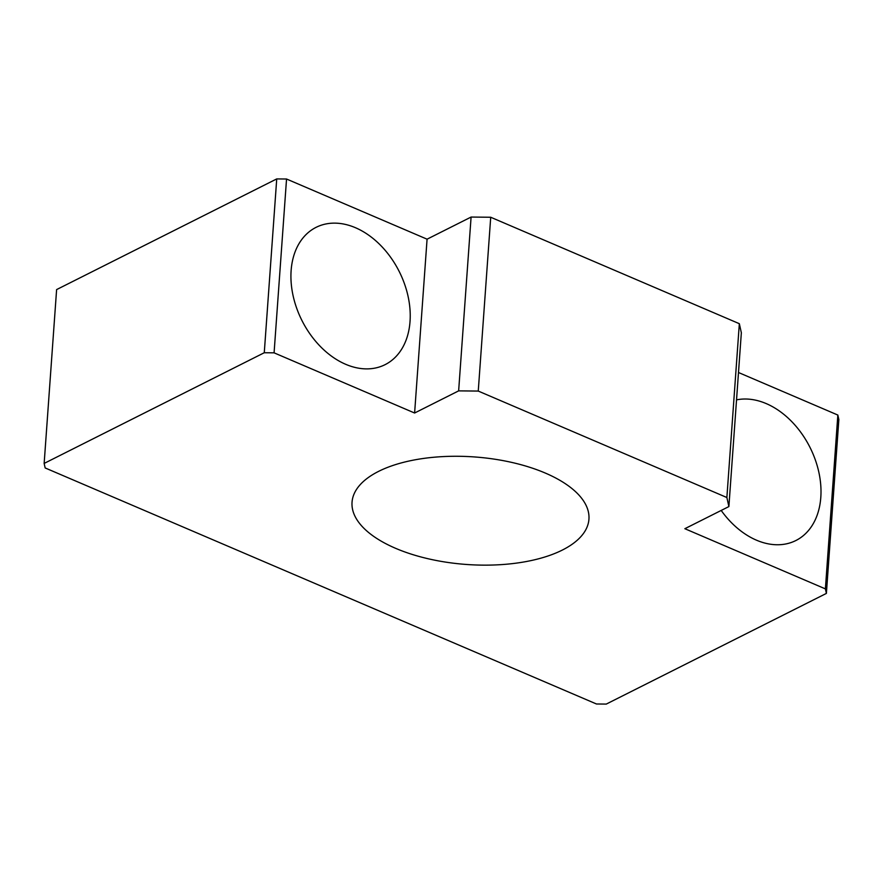 <?xml version="1.0" encoding="UTF-8"?>
<svg xmlns="http://www.w3.org/2000/svg" width="883" height="883" viewBox="0 0 883 883"><rect width="100%" height="100%" fill="white"/><g stroke="black" fill="none" stroke-linecap="round" stroke-linejoin="round"><path stroke-width="1.32" d="M825.384 588.884L837.846 415.054L838.85 419.58L826.389 593.409L825.384 588.884L684.855 528.707L728.883 506.577L741.345 332.759L739.336 323.697L490.716 217.251L471.092 217.052L427.074 239.183L286.545 179.017L276.732 178.918L56.611 289.591L44.15 463.42L264.271 352.736L276.732 178.918M837.846 415.054L738.497 372.516M345.683 364.304A76.843 54.459 -116.7 0 1 293.046 295.485A76.843 54.459 -116.7 0 1 316.059 227.361A76.843 54.459 -116.7 0 1 399.237 271.545A76.843 54.459 -116.7 0 1 385.087 364.657A76.843 54.459 -116.7 0 1 345.683 364.304M286.545 179.017L274.083 352.836L414.613 413.012L427.074 239.183M414.613 413.012L458.641 390.871L471.092 217.052M490.716 217.251L478.255 391.07L726.875 497.526L739.336 323.697M736.532 399.878A76.843 54.459 -116.7 0 1 813.033 453.972A76.843 54.459 -116.7 0 1 795.87 540.528A76.843 54.459 -116.7 0 1 756.455 540.175A76.843 54.459 -116.7 0 1 721.19 510.44M826.389 593.409L606.268 704.082L596.455 703.983L45.154 467.946L44.15 463.42M378.608 471.367A118.752 53.907 4.1 0 1 512.019 462.471A118.752 53.907 4.1 0 1 588.939 519.193A118.752 53.907 4.1 0 1 466.632 564.48A118.752 53.907 4.1 0 1 352.041 502.217A118.752 53.907 4.1 0 1 378.608 471.367M264.271 352.736L274.083 352.836M728.883 506.577L726.875 497.526M478.255 391.07L458.641 390.871"/></g></svg>
